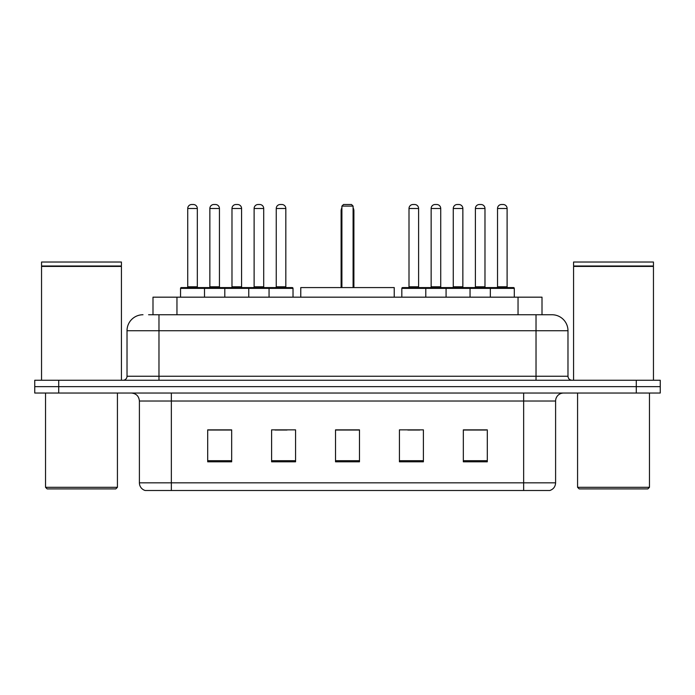 <?xml version="1.0" encoding="UTF-8"?>
<svg xmlns="http://www.w3.org/2000/svg" width="695" height="695" viewBox="0 0 695 695"><rect width="100%" height="100%" fill="white"/><g stroke="black" fill="none" stroke-linecap="round" stroke-linejoin="round"><path stroke-width="1.04" d="M148.591 314.748L158.973 314.748L148.591 314.748L152.996 314.748L152.996 297.173L542.004 297.173L542.004 314.748M142.996 314.748A15.976 15.976 0 0 0 127.02 330.724L127.02 376.256A3.996 3.996 0 0 1 123.024 380.252M552.004 314.748A15.976 15.976 0 0 1 567.98 330.724L158.973 330.724L158.973 314.748L551.76 314.748M567.98 330.724L567.98 376.256C568.223 378.688 569.553 380.017 571.976 380.252M58.719 380.252L34.75 380.252L34.75 386.646L58.719 386.646L34.75 386.646L34.75 393.031L58.719 393.031L58.719 386.646L636.281 386.646L58.719 386.646L58.719 380.252L636.281 380.252L636.281 386.646L660.25 386.646L636.281 386.646L636.281 393.031L58.719 393.031M636.281 393.031L660.25 393.031L660.25 380.252L636.281 380.252M555.6 482.825C555.383 486.656 553.463 489.211 549.849 490.496L523.648 490.496L523.648 482.825L555.6 482.825L555.6 401.024A7.992 7.992 0 0 1 563.593 393.031M523.648 490.496L145.151 490.496A7.992 7.992 0 0 1 139.4 482.825L139.4 401.024C138.922 396.167 136.263 393.509 131.407 393.031M487.299 461.819L487.299 429.858L463.33 429.858L463.33 461.819L487.299 461.819M423.394 461.819L423.394 429.858L399.425 429.858L399.425 461.819L423.394 461.819M231.67 461.819L231.67 429.858L207.701 429.858L207.701 461.819L231.67 461.819M295.575 461.819L295.575 429.858L271.606 429.858L271.606 461.819L295.575 461.819M359.48 461.819L359.48 429.858L335.52 429.858L335.52 461.819L359.48 461.819M463.33 430.023L486.179 430.023M474.199 430.023L464.051 430.023M275.046 430.023L287.026 430.023M230.792 430.023L220.645 430.023M208.656 430.023L231.67 430.023M407.817 430.023L419.797 430.023M359.48 430.023L335.52 430.023M115.83 488.898L47.13 488.898L45.531 487.299L117.429 487.299L115.83 488.898M45.531 393.031L45.531 487.299M117.429 393.031L117.429 487.299M41.544 266.42L121.425 266.42L41.544 266.42L41.544 380.252M121.425 266.42L121.425 380.252M121.026 266.02L41.943 266.02M121.425 265.62L121.425 262.024L41.544 262.024L41.544 265.62M394.23 297.173L394.23 287.582L300.77 287.582L300.77 297.173M341.905 206.102L343.504 204.504L351.496 204.504L353.095 206.102L341.905 206.102L341.905 287.582M353.095 206.102L353.095 287.582M353.894 287.582L353.894 210.898A6.394 6.394 0 0 0 353.095 207.805M341.106 287.582L341.106 210.898L341.905 210.898M647.87 488.898L579.17 488.898L577.571 487.299L649.469 487.299L647.87 488.898M577.571 393.031L577.571 487.299M649.469 393.031L649.469 487.299M573.575 266.42L653.456 266.42L573.575 266.42L573.575 380.252M653.456 266.42L653.456 380.252M653.057 266.02L573.974 266.02M653.456 265.62L653.456 262.024L573.575 262.024L573.575 265.62M269.052 297.173L269.052 288.382A0.799 0.799 0 0 1 269.851 287.582L292.221 287.582A0.799 0.799 0 0 1 293.021 288.382L180.544 288.382A0.799 0.799 0 0 1 181.343 287.582L203.704 287.582A0.799 0.799 0 0 1 204.504 288.382L204.504 297.173M197.319 208.5L187.728 208.5A3.996 3.996 0 0 1 191.724 204.504L193.323 204.504A3.996 3.996 0 0 1 197.319 208.5L197.319 286.783A0.799 0.799 0 0 0 198.118 287.582M187.728 208.5L187.728 286.783A0.799 0.799 0 0 1 186.929 287.582M180.544 288.382L180.544 297.173M224.798 297.173L224.798 288.382A0.799 0.799 0 0 1 225.597 287.582L247.967 287.582A0.799 0.799 0 0 1 248.758 288.382L248.758 297.173M241.573 208.5L231.982 208.5A3.996 3.996 0 0 1 235.979 204.504L237.577 204.504A3.996 3.996 0 0 1 241.573 208.5L241.573 286.783A0.799 0.799 0 0 0 242.373 287.582M231.982 208.5L231.982 286.783A0.799 0.799 0 0 1 231.183 287.582M285.827 208.5L276.245 208.5A3.996 3.996 0 0 1 280.233 204.504L281.831 204.504A3.996 3.996 0 0 1 285.827 208.5L285.827 286.783A0.799 0.799 0 0 0 286.627 287.582M276.245 208.5L276.245 286.783A0.799 0.799 0 0 1 275.446 287.582M293.021 288.382L293.021 297.173M490.331 297.173L490.331 288.382A0.799 0.799 0 0 1 491.13 287.582L513.501 287.582A0.799 0.799 0 0 1 514.3 288.382L401.823 288.382A0.799 0.799 0 0 1 402.622 287.582L424.993 287.582L402.622 287.582M425.783 297.173L425.783 288.382A0.799 0.799 0 0 0 424.993 287.582M418.599 208.5L409.007 208.5A3.996 3.996 0 0 1 413.004 204.504L414.602 204.504A3.996 3.996 0 0 1 418.599 208.5L418.599 286.783A0.799 0.799 0 0 0 419.398 287.582M409.007 208.5L409.007 286.783A0.799 0.799 0 0 1 408.217 287.582M401.823 288.382L401.823 297.173M446.077 297.173L446.077 288.382A0.799 0.799 0 0 1 446.876 287.582L469.247 287.582L446.876 287.582M470.046 297.173L470.046 288.382A0.799 0.799 0 0 0 469.247 287.582M462.853 208.5L453.27 208.5A3.996 3.996 0 0 1 457.258 204.504L458.856 204.504A3.996 3.996 0 0 1 462.853 208.5L462.853 286.783A0.799 0.799 0 0 0 463.652 287.582M453.27 208.5L453.27 286.783A0.799 0.799 0 0 1 452.471 287.582M513.501 287.582L491.13 287.582M507.107 208.5L497.524 208.5A3.996 3.996 0 0 1 501.521 204.504L503.119 204.504A3.996 3.996 0 0 1 507.107 208.5L507.107 286.783A0.799 0.799 0 0 0 507.906 287.582M497.524 208.5L497.524 286.783A0.799 0.799 0 0 1 496.725 287.582M514.3 288.382L514.3 297.173M225.832 287.582L203.47 287.582M209.855 208.5A3.996 3.996 0 0 1 213.852 204.504L215.45 204.504A3.996 3.996 0 0 1 219.446 208.5L209.855 208.5L209.855 286.783A0.799 0.799 0 0 1 209.056 287.582M219.446 208.5L219.446 286.783A0.799 0.799 0 0 0 220.246 287.582M270.094 287.582L247.724 287.582M254.118 208.5A3.996 3.996 0 0 1 258.106 204.504L259.704 204.504A3.996 3.996 0 0 1 263.7 208.5L254.118 208.5L254.118 286.783A0.799 0.799 0 0 1 253.319 287.582M263.7 208.5L263.7 286.783A0.799 0.799 0 0 0 264.5 287.582M447.12 287.582L424.749 287.582M431.143 208.5A3.996 3.996 0 0 1 435.131 204.504L436.729 204.504A3.996 3.996 0 0 1 440.726 208.5L431.143 208.5L431.143 286.783A0.799 0.799 0 0 1 430.344 287.582M440.726 208.5L440.726 286.783A0.799 0.799 0 0 0 441.525 287.582M491.374 287.582L469.003 287.582M475.397 208.5A3.996 3.996 0 0 1 479.394 204.504L480.992 204.504A3.996 3.996 0 0 1 484.98 208.5L475.397 208.5L475.397 286.783A0.799 0.799 0 0 1 474.598 287.582M484.98 208.5L484.98 286.783A0.799 0.799 0 0 0 485.779 287.582M176.956 314.748L176.956 297.173M518.044 314.748L518.044 297.173M158.973 380.252L158.973 330.724L127.02 330.724M127.02 376.256L567.98 376.256M536.027 314.748L536.027 380.252M523.648 393.031L523.648 401.024L139.4 401.024M555.6 401.024L523.648 401.024L523.648 482.825L171.352 482.825L171.352 490.496M139.4 482.825L171.352 482.825L171.352 393.031M359.48 460.707L335.52 460.707M295.575 460.707L271.606 460.707M231.67 460.707L207.701 460.707M423.394 460.707L399.425 460.707M487.299 460.707L463.33 460.707M353.095 210.898L353.894 210.898M187.728 286.783L197.319 286.783M231.982 286.783L241.573 286.783M276.245 286.783L285.827 286.783M409.007 286.783L418.599 286.783M453.27 286.783L462.853 286.783M497.524 286.783L507.107 286.783M209.855 286.783L219.446 286.783M254.118 286.783L263.7 286.783M431.143 286.783L440.726 286.783M475.397 286.783L484.98 286.783M341.905 207.805A6.394 6.394 0 0 0 341.106 210.898"/></g></svg>
